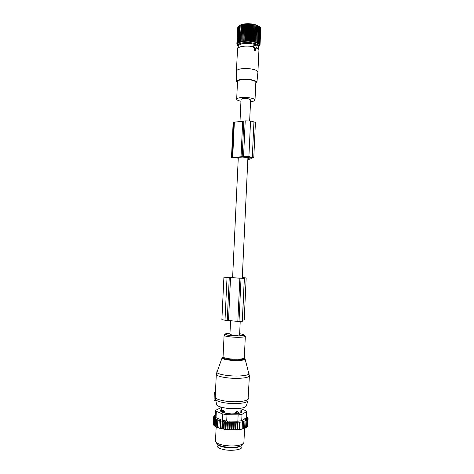 <?xml version="1.0" encoding="UTF-8"?>
<svg xmlns="http://www.w3.org/2000/svg" width="474" height="474" viewBox="0 0 474 474"><rect width="100%" height="100%" fill="white"/><g stroke="black" fill="none" stroke-linecap="round" stroke-linejoin="round"><path stroke-width="0.71" d="M250.633 99.919L248.743 98.876C244.543 98.254 241.971 98.45 241.041 99.469L240.004 121.415M239.601 334.751L237.622 335.207C233.35 335.248 230.785 334.946 229.926 334.294L230.565 320.785M254.473 47.649L253.59 47.039L254.947 44.781L255.492 45.077L256.511 47.874L255.599 47.969L255.279 50.742L254.348 50.238L254.473 47.649L254.088 47.833L253.975 50.333L255.225 50.777M255.581 48.271L256.41 48.182M254.692 44.912L254.076 45.006L253.116 47.104L253.365 47.678L254.088 47.833M253.359 46.736L249.816 46.209C243.257 45.836 239.174 46.606 237.575 48.532L236.419 70.952M257.909 72.184L257.921 71.965C257.382 70.359 254.331 69.257 248.761 68.653C241.26 68.297 237.142 69.139 236.407 71.183M258.94 50.137L258.745 49.272L256.434 47.667M258.289 47.216L258.111 46.381C257.003 44.953 254.248 43.993 249.839 43.513C243.766 43.164 239.98 43.892 238.493 45.7L238.386 46.031M237.462 82.689L236.473 81.635C237 79.751 240.905 78.98 248.18 79.318C253.614 79.893 256.517 80.918 256.896 82.387L255.776 83.554M250.55 101.697C253.477 101.383 254.965 100.808 255.006 99.978C254.538 98.823 251.925 98.011 247.179 97.543C240.792 97.235 237.29 97.816 236.674 99.279C236.864 100.05 238.292 100.707 240.958 101.246M255.83 82.458L255.836 82.275C255.373 80.983 252.766 80.094 248.026 79.596C241.645 79.288 238.144 79.958 237.515 81.593L236.68 99.113M237.373 45.089L237.095 44.621M238.072 45.848L237.373 45.131M237.658 27.717L236.852 44.023L237.415 44.455L236.899 43.661L237.515 44.112L237.059 43.3L237.717 43.78L237.326 42.95L238.025 43.454L237.705 42.619L238.44 43.146L238.191 42.305L238.949 42.856L238.772 42.008L239.548 42.589L239.453 41.736L240.241 42.346L240.223 41.493L241.011 42.127L241.076 41.279L241.858 41.937L242.007 41.096L242.771 41.783L242.996 40.942L243.737 41.659L244.045 40.829L244.75 41.564L245.135 40.752L245.805 41.511L246.261 40.711L246.883 41.487L247.404 40.705L247.979 41.505L248.566 40.74L249.075 41.552L249.721 40.811L250.171 41.635L250.864 40.918L251.244 41.759L251.978 41.06L252.292 41.908L253.063 41.238L253.839 24.689L253.122 24.192L252.761 24.5L251.978 41.06M237.824 27.196L236.899 43.661M238.096 26.71L237.059 43.3M238.76 26.005L238.102 26.597L237.326 42.95M241.076 24.713L238.481 26.236L237.705 42.619M259.657 26.846L256.908 25.146L253.193 24.15C248.637 23.433 244.649 23.587 241.236 24.618L240.223 41.493M241.011 42.127L241.847 24.476L241.005 25.009M241.847 24.476L241.076 41.279M241.858 41.937L242.694 24.269L241.858 24.772M242.694 24.269L242.007 41.096M242.771 41.783L243.606 24.091L242.789 24.571M243.606 24.091L242.996 40.942M243.737 41.659L244.572 23.955L243.778 24.405M244.572 23.955L244.045 40.829M244.75 41.564L245.591 23.848L244.827 24.281M245.591 23.848L245.917 24.192L245.135 40.752M245.805 41.511L246.64 23.783L245.917 24.192M246.64 23.783L247.043 24.144L246.261 40.711M246.883 41.487L247.724 23.759L247.043 24.144M247.724 23.759L248.186 24.133L247.404 40.705M247.979 41.505L248.814 23.771L248.186 24.133M248.814 23.771L249.342 24.168L248.566 40.74M249.075 41.552L249.917 23.819L249.342 24.168M249.917 23.819L250.497 24.239L249.721 40.811M250.171 41.635L251.007 23.907L250.497 24.239M251.007 23.907L251.641 24.352L250.864 40.918M251.244 41.759L252.079 24.032L251.641 24.352M252.079 24.032L252.761 24.5M241.236 24.618L238.955 25.845M238.357 46.108C236.319 43.614 244.78 41.57 252.079 42.897C257.287 43.946 259.355 45.35 258.271 47.116M237.089 44.763L237.533 45.154L236.852 44.023M238.967 25.892L238.191 42.305M239.554 25.572L238.772 42.008M240.235 25.276L239.453 41.736M252.292 41.908L253.122 24.192M258.674 46.79L260.025 45.083L259.42 45.463L260.001 44.716L259.343 45.107L259.871 44.343L259.159 44.757L259.622 43.969L258.875 44.408L259.266 43.602L258.484 44.064L258.804 43.247L257.998 43.727L258.241 42.897L257.412 43.407L257.578 42.565L256.742 43.098L256.825 42.251L255.984 42.814L255.99 41.955L255.154 42.547L255.077 41.688L254.254 42.305L254.1 41.451L253.3 42.091L253.839 24.689M254.129 24.387L254.876 24.915L254.1 41.451M254.254 42.305L254.876 24.915M255.083 24.612L255.853 25.169L255.077 41.688M255.154 42.547L255.853 25.169M255.984 24.873L256.766 25.454L255.99 41.955M255.984 42.814L256.766 25.454M256.813 25.158L257.601 25.762L256.825 42.251M259.693 26.876L257.601 25.762M259.266 43.602L260.03 27.214L260.386 27.611L259.622 43.969M260.38 27.717L259.871 44.343M260.623 28.227L260.001 44.716M260.747 28.754L260.025 45.083M253.3 42.091L253.063 41.238M258.348 26.1L257.578 42.565M259.011 26.455L258.241 42.897M259.574 26.828L258.804 43.247M231.484 157.569L233.149 122.612L234.363 122.138L242.694 121.303L241.023 156.776L248.891 156.633L253.78 157.652L251.143 158.34C250.965 158.837 249.863 159.24 247.831 159.542M242.694 121.303L245.224 120.882L243.541 156.503M238.28 157.842L233.344 157.575L242.972 157.066L249.502 158.109L247.855 159.098M243.595 156.9L250.396 157.955L252.358 157.599L248.026 156.764L243.6 156.841M238.268 158.103L231.484 157.599L241.023 156.776M255.433 122.345L250.562 120.965L245.224 120.882M234.749 413.826L234.784 413.038L236.449 411.776L237.361 411.622L238.659 412.487L238.612 413.423M234.784 413.038L238.41 412.854L238.659 412.487M222.14 410.946L222.934 410.383L223.627 410.668L224.83 412.173L224.789 413.02M222.934 410.383L221.832 411.485L224.83 412.173M217.572 444.476C218.591 445.613 220.76 446.52 224.072 447.195C232.254 448.404 238.072 447.871 241.527 445.601M217.128 444.12L217.056 445.655C216.997 447.29 219.302 448.617 223.959 449.625C231.596 451.236 241.817 449.761 241.918 447.124L241.93 446.828M214.87 417.849L213.691 417.795L214.621 417.262L213.537 417.256L214.586 416.764L213.62 416.729L214.763 416.279L213.922 416.219L215.184 415.775L215.089 417.784M213.922 416.219L213.904 416.616M246.397 427.358L247.155 426.76L247.475 419.911L246.178 419.851L246.83 420.379L246.51 427.252L245.71 427.856L246.51 427.252M245.331 428.052L244.637 428.348L245.331 428.052M239.092 429.462L237.32 429.764L237.675 422.192L239.435 422.138L239.092 429.462L244.323 428.466C242.125 429.237 239.198 429.711 235.542 429.882L226.495 429.568L218.858 428.075L219.201 420.835L220.647 420.562L220.457 428.2L221.074 428.668M218.864 427.856L217.453 427.311L217.785 420.385L219.231 420.16L218.864 427.856M217.471 427.388L216.215 426.813L216.547 419.905L217.981 419.727L217.785 420.385M216.251 426.884L215.178 426.286L215.504 419.395L216.902 419.259L216.547 419.905M215.22 426.351L214.349 425.741L214.681 418.868L216.026 418.773L215.504 419.395M214.876 417.772L214.07 418.335L213.744 425.184L214.384 425.782M215.184 415.775L214.438 416.036M245.662 418.299L245.615 419.324M246.498 416.711L246.516 419.709L246.634 417.292L247.819 417.819L247.801 418.216M245.236 418.471L245.206 419.152M247.606 425.895L248.109 418.886L247.025 418.791L247.908 419.407L247.588 426.233L247.161 426.653M235.542 429.882L235.868 429.527L237.32 429.764M235.43 429.835L235.791 422.192L236.194 422.547L235.868 429.527M234.991 429.906L233.984 429.58L233.646 429.936M233.421 429.835L233.783 422.144L234.31 422.595L233.984 429.58M232.805 429.936L232.017 429.574L231.662 429.918M231.342 429.776L231.703 422.05L232.349 422.589L232.017 429.574M230.654 429.888L230.003 429.503L229.623 429.835M229.209 429.651L229.576 421.907L230.334 422.518L230.003 429.503M228.527 429.764L227.964 429.367L227.579 429.681M227.153 429.474L227.52 421.73L228.296 422.375L227.964 429.367M227.52 421.73L226.294 422.18L225.962 429.16L226.495 429.568M225.648 429.468L225.962 429.16M225.298 429.254L225.665 421.516L226.294 422.18M225.665 421.516L224.356 421.919L224.024 428.893L224.593 429.326M223.781 429.201L224.024 428.893M223.521 428.976L223.882 421.25L224.356 421.919M223.882 421.25L222.513 421.605L222.182 428.573L222.78 429.023M222.01 428.875L222.182 428.573M221.838 428.65L222.205 420.93L222.513 421.605M222.205 420.93L220.789 421.244M220.363 428.496L220.457 428.2M220.647 420.562L220.28 428.271M219.503 428.265L218.875 427.773M218.081 427.821L217.453 427.311M216.837 427.347L216.215 426.813M215.788 426.837L215.178 426.286M214.935 426.31L214.349 425.741M213.75 425.071L213.365 424.621L213.691 417.795M213.377 424.283L213.537 417.256M246.83 420.379L245.461 420.367L245.988 420.811L243.529 421.297L243.488 428.466M243.814 421.546L242.356 421.694L242.196 428.774M242.522 421.836L239.601 422.287L239.275 429.248M237.954 422.441L237.628 429.414M237.675 422.192L236.194 422.547M220.653 407.83L215.978 410.123L215.51 410.573L216.328 411.349L222.62 413.962L227.005 414.679L238.132 414.88L237.835 421.25L226.702 421.054L222.318 420.32L215.842 417.564L214.686 417.902M238.132 414.88L242.018 414.317L246.735 411.527L245.793 410.691L240.982 408.825M246.367 411.918L246.077 418.157L241.722 420.657L237.835 421.25M240.822 412.208L241.379 412.599M220.872 411.444L221.423 411.183M242.889 444.008C242.137 446.129 238.256 447.255 231.247 447.403C222.075 446.976 217.116 445.364 216.375 442.568M221.388 411.195L221.477 409.299L220.114 410.733L221.779 412.131L225.98 413.328L231.626 413.903L238.144 413.553L240.988 412.765L242.001 411.071L241.971 411.669M240.911 410.312L242.001 411.071M246.077 418.157L246.444 417.766M216.168 426.878L215.504 440.802C216.197 443.8 221.512 445.536 231.448 445.998C238.86 445.856 243.02 444.677 243.914 442.467L243.932 442.141M215.504 410.668L215.208 416.93L215.842 417.564M244.969 421.202L244.649 428.111M247.908 419.407L246.705 419.318L247.475 419.911M247.819 417.819L246.978 417.795L248.08 418.352L247.108 418.299L248.109 418.886M246.634 417.292L247.327 417.6M246.486 416.948L247.345 417.286M233.783 422.144L232.349 422.589M235.791 422.192L234.31 422.595M215.279 415.461L214.449 415.734M213.62 416.729L213.596 417.227M214.681 418.868L215.344 418.275L214.07 418.335M219.231 420.16L219.201 420.835M229.576 421.907L228.296 422.375M231.703 422.05L230.334 422.518M245.988 420.811L245.668 427.702M246.705 419.318L246.681 419.78M248.08 418.352L248.056 418.856M246.018 418.175L245.959 419.472M215.907 400.963L214.076 400.364L215.866 400.749M215.451 392.223L214.657 392.3L214.278 393.177L214.076 400.364M214.1 396.975L215.22 396.91M230.542 277.681L244.311 278.422L242.291 321.384L239.003 321.538L228.515 320.495L230.542 277.681L223.906 277.148L232.627 277.219M228.515 320.495L225.002 320.223L227.034 277.468M240.306 278.12L230.968 277.61L232.621 277.296M242.273 277.811L244.543 277.841L242.279 277.675M229.41 277.521L230.613 277.189L225.322 277.219L229.41 277.521M242.273 277.888L246.172 277.924L242.285 277.604M242.35 320.199L244.199 319.986M240.336 278.025L244.311 278.422M223.906 277.16L221.885 319.648L225.002 320.223M254.348 50.238L253.975 50.333M254.526 50.528L254.23 50.724M255.279 50.742L254.976 50.931M256.333 48.182L255.96 48.419M253.732 47.436L253.365 47.678M254.846 44.888L254.076 45.006M253.59 47.039L253.116 47.104M243.855 121.19L242.178 156.704M234.796 157.368L234.772 157.901M238.144 157.107L238.108 157.848M250.432 157.137L250.396 157.955M233.676 122.292L232.011 157.374M234.363 122.138L232.693 157.267M250.562 120.965L248.891 156.633M253.963 121.64L252.298 157.167M250.758 157.19L250.722 157.966M251.89 157.386L251.872 157.801M236.23 413.743L236.449 411.776M238.381 413.488L238.41 412.854L237.433 411.633M223.627 410.668L223.349 412.647M220.837 445.963L224.445 446.976C229.582 447.859 234.144 447.794 238.138 446.781M227.005 414.679L226.702 421.054M216.328 411.349L216.031 417.618M222.62 413.962L222.318 420.32M242.018 414.317L241.722 420.657M220.866 411.438L220.955 409.56M216.914 371.61L216.748 372.043C216.298 374.093 228.308 376.338 238.481 376.006C244.697 375.781 248.24 375.053 249.099 373.808L248.844 372.878M244.294 358.178L245.159 359.191C244.513 359.973 241.983 360.418 237.563 360.53C230.358 360.696 221.808 359.251 222.051 357.953L216.316 374.087C215.315 376.243 227.816 378.708 238.499 378.335C245.129 378.08 248.761 377.268 249.389 375.894L249.395 375.598M222.549 357.384L222.976 357.2M223.035 356.958C222.176 357.414 222.424 357.906 223.781 358.439C226.987 359.47 231.537 359.985 237.427 359.979L243.014 359.47C244.791 359.055 245.218 358.545 244.306 357.947M216.304 374.336L215.226 396.874C214.207 399.434 226.702 402.236 237.403 401.709C244.045 401.348 247.683 400.358 248.329 398.729L248.34 398.438M222.051 357.953L223.781 358.439L222.904 357.503L223.064 356.762C222.448 357.953 230.471 359.357 237.29 359.203C241.556 359.091 243.897 358.658 244.311 357.9L244.317 357.763M215.397 398.664C214.171 401.235 226.572 404.085 237.225 403.546C243.932 403.167 247.529 402.142 248.015 400.465L249.389 375.894L245.159 359.191L243.014 359.47L244.282 358.646L245.319 336.327C244.916 336.931 242.581 337.251 238.321 337.304C231.508 337.358 223.485 336.167 224.089 335.213C223.592 334.52 224.688 334.49 227.372 335.13L238.055 335.971L244.513 335.681L245.319 336.327M229.973 333.246C220.327 333.465 227.55 335.989 237.966 335.9C245.502 335.574 246.065 334.84 239.648 333.702M215.623 399.618L216.577 404.061C215.397 406.496 226.726 409.186 236.479 408.659C242.587 408.298 245.876 407.32 246.338 405.744L247.89 400.856M214.011 397.082L215.214 396.963L213.999 397.094M213.898 397.882L215.285 398.184M214.39 392.602L215.439 392.502M214.278 393.177L215.397 393.319M227.242 320.365L229.268 277.592M232.124 277.717L232.142 277.296M232.349 277.734L232.373 277.29M242.433 320.199L244.412 277.954M239.003 321.538L241.035 278.392M237.824 321.461L239.85 278.327M228.752 277.497L228.776 277.094M238.315 157.101L232.604 277.758M250.639 99.836L249.65 120.823M247.914 157.83L242.255 278.185M240.217 321.585L239.595 334.798M258.952 49.877L257.921 71.965M254.947 44.781L254.183 44.858M258.111 46.381L258.745 49.272M238.493 45.7L237.575 48.532M236.473 81.332L236.419 71.278M256.896 82.387L257.921 72.066M255.836 82.275L255.006 99.978M255.433 122.286L253.78 157.652M240.792 412.818L241.005 408.221M237.361 411.622L237.794 411.74M221.394 411.841L221.607 407.308M221.802 412.149L221.832 411.509M223.118 410.395L221.832 411.473M238.013 446.804C234.032 447.788 229.511 447.847 224.457 446.97L220.949 445.998M241.918 447.124L242.001 445.293M246.444 417.855L246.735 411.527M244.454 418.832L246.924 419.881M244.572 428.36L243.914 442.467M223.064 356.762L224.084 335.325M214.378 392.62L215.439 392.525M244.199 320.009L246.172 277.924"/></g></svg>
